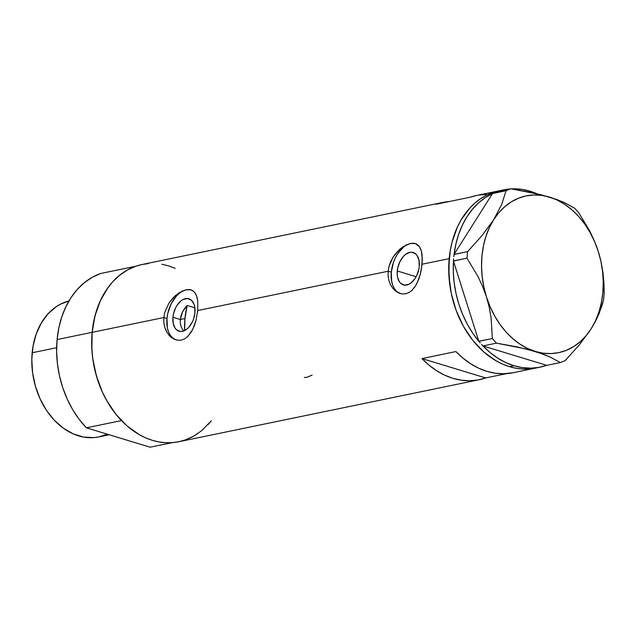 <?xml version="1.0" encoding="UTF-8"?>
<svg xmlns="http://www.w3.org/2000/svg" width="636" height="636" viewBox="0 0 636 636"><rect width="100%" height="100%" fill="white"/><g stroke="black" fill="none" stroke-linecap="round" stroke-linejoin="round"><path stroke-width="0.95" d="M172.936 317.269A16.934 10.399 106.9 0 1 188.868 298.793A16.934 10.399 106.9 0 1 194.942 312.721L193.527 319.145L192.247 322.174L188.797 327.309L186.753 329.21L182.429 331.316L180.306 331.451L176.57 329.83L175.091 328.144L173.199 323.342L172.936 317.269L173.445 314.033L175.631 307.816L177.229 305.057L181.133 300.78L183.279 299.429L187.572 298.538L191.309 300.16L193.932 304.04L194.688 306.647L194.942 312.721A16.934 10.399 106.9 0 1 179.01 331.197A16.934 10.399 106.9 0 1 172.936 317.269L180.298 319.503L172.936 317.269M181.053 315.591L180.298 319.503L182.54 311.807L181.053 315.591M184.631 308.38L182.54 311.807L187.159 305.479L184.631 308.38M194.878 307.824L187.159 305.479L184.965 318.541L180.298 319.503L180.33 323.342L180.298 319.503L184.965 318.541A76.574 57.304 -101.7 0 1 187.159 305.479L194.878 307.824M397.262 270.968A16.934 10.399 106.9 0 1 413.185 252.492A16.934 10.399 106.9 0 1 419.267 266.42L418.758 269.656L416.564 275.873L414.974 278.632L411.071 282.909L408.924 284.26L404.631 285.151L400.895 283.529L399.416 281.843L397.516 277.042L397.174 274.108L397.77 267.74L399.957 261.515L403.407 256.38L405.45 254.48L409.775 252.373L411.897 252.238L415.634 253.859L417.113 255.545L419.005 260.347L419.267 266.42A16.934 10.399 106.9 0 1 403.335 284.896A16.934 10.399 106.9 0 1 397.262 270.968L416.135 276.708L397.262 270.968M415.57 243.636A26.108 16.035 -73.1 0 0 391.299 272.192L388.151 271.238L389.049 266.261L390.774 261.412L394.654 254.805L399.615 249.368L403.224 246.593L410.347 243.453L415.308 243.548L419.394 246.585L421.382 251.093L422.304 259.401L421.39 269.282L420.293 274.283L416.89 283.489L414.593 287.305L411.929 290.382L408.932 292.576L405.673 293.784L402.286 293.951L398.907 293.069L395.727 291.201L392.905 288.45L390.599 284.912L388.978 280.762L388.127 276.127L388.151 271.238L197.748 310.535L195.975 320.584L192.565 329.782L187.604 336.683L184.615 338.877L181.347 340.085L177.969 340.252L174.59 339.37L171.402 337.501L167.363 333.073L164.652 327.063L163.81 322.428L163.826 317.539L164.724 312.562L168.882 303.213L173.549 297.33L178.907 292.886L186.03 289.754L190.991 289.849L194.155 291.781L196.532 295.708L197.764 301.273L197.748 310.535L388.151 271.238L389.049 266.261L393.199 256.912L399.615 249.368L406.881 244.59M191.245 289.937A26.108 16.035 -73.1 0 0 166.982 318.493L163.826 317.539L92.141 332.334A90.503 67.718 78.3 0 0 178.764 441.742L479.29 379.708A90.503 67.718 -101.7 0 1 421.978 358.569L455.893 351.565A90.503 67.718 78.3 0 0 513.204 372.712L535.822 368.045A90.503 67.718 -101.7 0 1 449.207 258.637L422.065 264.234L449.207 258.637A90.503 67.718 -101.7 0 1 499.236 190.776A90.503 67.718 78.3 0 0 448.921 275.801A90.503 67.718 78.3 0 0 509.436 366.654L516.17 368.268L522.919 369.031L529.613 368.928L536.196 367.966L529.613 368.928L522.919 369.031L516.17 368.268L509.436 366.654A90.503 67.718 78.3 0 0 535.822 368.045L540.346 367.107A90.503 67.718 -101.7 0 1 513.96 365.724L509.436 366.654L513.96 365.724L505.747 362.568L497.781 358.179L490.173 352.614L482.939 345.936L546.753 365.342A90.503 67.718 -101.7 0 1 540.346 367.107M513.284 372.696L503.466 373.761L495.142 373.197L486.818 371.321L478.614 368.165L470.648 363.776L463.04 358.219L455.893 351.565L421.978 358.569L485.697 377.943L477.747 380.002L469.551 380.757L461.227 380.193L452.904 378.325L444.691 375.168L436.725 370.78L429.117 365.215L421.978 358.569L485.697 377.943L506.622 373.626L485.697 377.943A90.503 67.718 -101.7 0 1 479.29 379.708M410.347 243.453L413.519 243.222L416.246 243.906L418.472 245.48L420.189 247.905L421.382 251.093L422.089 254.972L422.065 264.234L420.293 274.283L418.79 279.101L415.785 285.485L411.929 290.382L408.932 292.576L405.673 293.784L402.286 293.951L398.907 293.069L395.727 291.201L392.905 288.45M186.03 289.754L189.194 289.523L191.921 290.207L194.155 291.781L195.872 294.206L197.065 297.386L197.764 301.273L197.748 310.535L195.975 320.584L194.465 325.401L191.468 331.785L187.604 336.683L184.615 338.877L181.347 340.085L177.969 340.252L174.59 339.37L171.402 337.501L168.588 334.751M497.686 191.5A90.503 67.718 -101.7 0 1 503.76 189.846L476.618 195.451A90.503 67.718 78.3 0 0 470.211 197.216L436.296 204.212A90.503 67.718 -101.7 0 1 442.704 202.447L142.17 264.481A90.503 67.718 78.3 0 0 92.141 332.334L163.826 317.539L164.724 312.562L168.882 303.213L175.29 295.668L182.556 290.883M442.704 202.447A90.503 67.718 -101.7 0 1 449.286 201.532L444.246 202.153L436.296 204.212L470.211 197.216L476.69 195.435M175.218 268.32L168.564 265.864L161.822 264.25M148.379 263.59L141.796 264.552L135.396 266.373L129.235 269.028L123.376 272.486L117.875 276.724L112.787 281.7L108.152 287.361L100.44 300.526L95.034 315.71L92.141 332.334L91.878 349.752L92.737 358.553L96.394 375.908L102.515 392.396L106.435 400.108L115.776 414.108L126.842 425.762L139.197 434.619L145.716 437.894L152.37 440.351L159.111 441.964L165.861 442.728L172.555 442.624L179.137 441.662L185.537 439.842L191.698 437.194L197.558 433.728M208.147 424.514L211.295 420.809L201.477 430.81L193.63 436.161L185.171 439.977M449.207 258.637L448.937 276.056L451.306 293.601L456.219 310.606L463.493 326.411L472.842 340.411L483.901 352.066L496.263 360.922L502.774 364.197L509.436 366.654L502.774 364.197L496.263 360.922L483.901 352.066L472.842 340.411L463.493 326.411L456.219 310.606L451.306 293.601L449.795 284.856L448.738 267.287L450.328 250.186L449.207 258.637M498.855 190.856L492.455 192.676L486.302 195.332L480.442 198.79L474.941 203.027L469.845 208.004L461.084 219.961L457.499 226.829L452.093 242.014L450.328 250.186L452.093 242.014L457.499 226.829L461.084 219.961L469.845 208.004L474.941 203.027L480.442 198.79L486.302 195.332L492.455 192.676L498.855 190.856M181.141 326.872L180.33 323.342L181.141 326.872L183.597 331.125M486.357 194.401L478.161 195.157M179.606 293.085L176.458 296.01L171.14 303.921L167.761 313.516L166.982 318.493A26.108 16.035 -73.1 0 0 176.093 339.886L172.579 337.867L170.297 335.267L168.54 331.889L167.379 327.858L166.982 318.493L163.826 317.539L163.81 322.428L164.652 327.063L166.282 331.213M189.536 289.626L186.276 289.825L182.922 290.994M403.932 246.784L397.921 253.374L395.457 257.62L393.485 262.294L391.299 272.192A26.108 16.035 -73.1 0 0 400.418 293.594L396.896 291.566L394.622 288.967L392.865 285.588L391.697 281.557L391.299 272.192L388.151 271.238L388.127 276.127L388.978 280.762L390.599 284.912M413.861 243.326L410.594 243.532L407.247 244.693M304.27 377.498L306.934 377.307L312.101 375.121M530.146 191.237A90.503 67.718 -101.7 0 1 536.943 193.749L530.146 191.237L521.814 189.361L511.288 188.868A90.503 67.718 -101.7 0 1 530.146 191.237M481.547 344.378L482.939 345.936L496.47 343.146L526.489 349.037L543.065 354.085L549.758 356.828L560.372 362.576L546.753 365.342L560.372 362.576L565.086 360.668L579.34 344.887L591.162 328.78L595.646 321.029L599.144 313.58L603.596 299.715L604.2 293.204L602.976 272.717L601.147 262.231L598.325 251.61L594.573 241.354L589.962 231.432L578.808 212.822L574.69 208.226L564.053 202.463L557.351 199.72L540.759 194.672L510.788 188.789L495.659 192.231L510.788 188.789L506.073 190.705L501.669 204.45L493.639 219.77L481.921 235.741L467.563 251.657L454.032 254.448L453.826 256.65L454.088 254.36L467.563 251.657L466.959 258.16L478.034 276.62L482.66 286.534L486.476 296.948L489.267 307.403L491.103 317.889L492.359 338.551L478.828 341.341L480.22 342.899L478.789 341.222L492.359 338.551L496.47 343.146L517.004 346.866L535.242 351.454A80.056 59.911 -101.7 0 1 486.476 296.948L489.267 307.403L491.103 317.889L492.359 338.551L496.47 343.146L482.939 345.936L481.547 344.378M453.635 258.757L453.468 261.07L466.959 258.16L478.034 276.62L482.66 286.534L486.476 296.948A80.056 59.911 -101.7 0 1 493.639 219.77L481.921 235.741L467.563 251.657L466.959 258.16L453.428 260.959L453.635 258.757M494.14 192.851L492.487 193.583L506.073 190.705L501.669 204.45L493.639 219.77A80.056 59.911 -101.7 0 1 549.56 197.104L531.283 192.501L510.788 188.789L506.073 190.705L494.14 192.851M454.088 254.36L492.487 193.583L454.088 254.36L455.885 244.089L458.651 234.318L462.348 225.2L466.927 216.86L472.31 209.435L478.431 203.011L485.188 197.709L492.487 193.583A90.503 67.718 -101.7 0 0 454.088 254.36M478.789 341.222L453.468 261.07L478.789 341.222L472.635 333.01L467.206 323.994L462.587 314.311L458.834 304.103L456.012 293.522L454.16 282.71L453.309 271.842L453.468 261.07A90.503 67.718 -101.7 0 0 478.789 341.222M546.753 365.342L483.026 345.968A90.503 67.718 -101.7 0 0 513.96 365.724L522.283 367.592L530.607 368.157L538.803 367.401L546.753 365.342M549.56 197.104A80.056 59.911 -101.7 0 1 598.325 251.61L594.573 241.354L589.962 231.432L578.808 212.822L574.69 208.226L564.053 202.463L549.56 197.104L541.61 195.363L533.676 194.974L525.885 195.944L518.38 198.249L511.288 201.858L504.73 206.708L498.807 212.71L493.639 219.77L489.299 227.76L485.872 236.552L483.416 245.981L481.961 255.895L481.547 266.126L482.168 276.501L483.821 286.828L486.476 296.948L490.094 306.679L494.601 315.853L499.928 324.312L505.978 331.92L512.656 338.543L519.843 344.068L527.411 348.393L549.758 356.828L560.372 362.576L565.086 360.668L579.34 344.887L591.162 328.78L595.646 321.029L601.751 306.457L603.596 299.715L604.2 293.204L603.938 283.036L602.976 272.717L601.147 262.231L598.325 251.61A80.056 59.911 -101.7 0 1 591.162 328.78A80.056 59.911 -101.7 0 1 535.242 351.454L543.192 353.195L551.126 353.584L558.917 352.614L566.422 350.301L573.513 346.692L580.072 341.842L585.995 335.84L591.162 328.78L595.503 320.79L598.929 312.006L601.386 302.577L602.841 292.655L603.254 282.424L602.634 272.057L600.98 261.722L598.325 251.61L594.708 241.879L590.2 232.704L584.874 224.238L578.824 216.63L572.146 210.007L564.959 204.49L557.39 200.157L549.56 197.104M497.352 191.611L509.985 188.956A90.503 67.718 -101.7 0 0 503.76 189.846M184.615 330.553A76.574 57.304 -101.7 0 1 184.965 318.541L184.615 330.553M107.214 434.157L99.073 436.86L94.009 437.6L83.666 437.099L73.363 433.967L63.497 428.322L54.45 420.396L46.563 410.482L40.14 398.963L35.425 386.283L32.611 372.935L31.8 359.42L33.024 346.262L36.228 333.972L41.3 323.016L48.034 313.818L56.183 306.727L60.69 304.064L68.942 300.955A69.618 52.096 78.3 0 0 32.158 352.765L56.636 347.709L32.158 352.765A69.618 52.096 78.3 0 0 98.787 436.924L109.217 434.77M135.762 266.245L100.719 273.48A90.503 67.718 78.3 0 0 57.097 339.568L92.141 332.334A90.503 67.718 -101.7 0 1 135.762 266.245L100.719 273.48L92.252 277.296L84.405 282.638L77.306 289.412L71.097 297.489L65.882 306.719L61.764 316.935L58.814 327.953L57.097 339.568A90.503 67.718 78.3 0 0 86.401 427.829L121.444 420.595A90.503 67.718 -101.7 0 1 92.141 332.334L57.097 339.568L56.628 351.557L57.423 363.713L59.474 375.812L62.733 387.618L67.146 398.923L72.631 409.528L79.087 419.219L86.401 427.829L121.444 420.595L114.138 411.985L107.683 402.294L102.197 391.689L97.785 380.384L94.526 368.578L92.474 356.478L91.679 344.322L92.141 332.334L93.866 320.719L96.815 309.7L100.933 299.484L106.148 290.255L112.357 282.177L119.457 275.404L127.303 270.062L135.762 266.245M172.173 442.656L150.12 447.211L86.401 427.829L150.12 447.211L172.173 442.656M415.857 243.715L415.308 243.548M191.539 290.016L190.991 289.849M176.347 339.974L175.798 339.807M400.664 293.673L400.116 293.506"/></g></svg>
